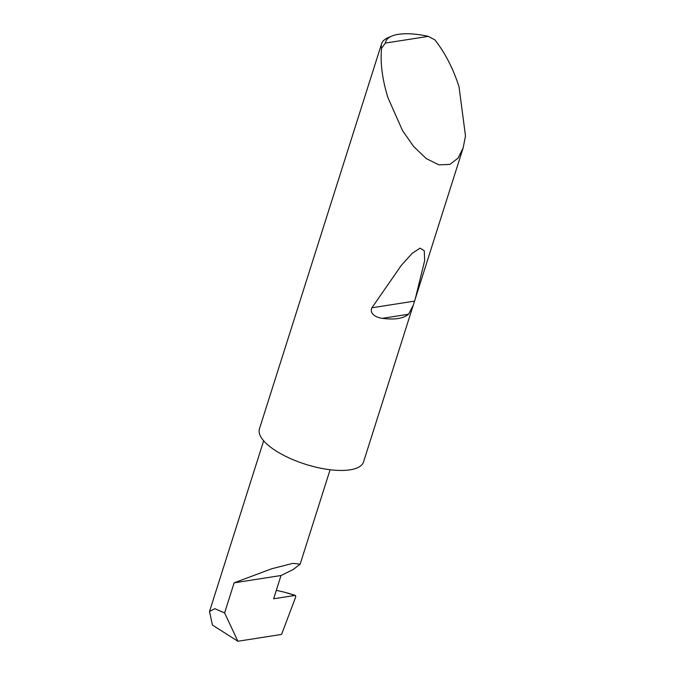 <?xml version="1.0" encoding="UTF-8"?>
<svg xmlns="http://www.w3.org/2000/svg" width="675" height="675" viewBox="0 0 675 675"><rect width="100%" height="100%" fill="white"/><g stroke="black" fill="none" stroke-linecap="round" stroke-linejoin="round"><path stroke-width="1.01" d="M408.569 314.229C403.22 318.592 394.495 319.958 382.404 318.322C377.578 317.874 368.921 314.423 371.925 307.775L401.237 265.477L412.298 253.192L420.103 248.147L424.254 250.695L424.659 260.601L415.252 298.924L413.252 305.201L408.569 314.229L382.404 318.322M385.383 43.073L428.313 36.366L434.919 39.926C445.095 52.886 453.127 68.487 459.025 86.721L465.488 136.004L463.134 147.968L458.08 158.11L449.921 164.396L438.927 164.852L426.254 158.591L413.615 146.467L402.578 130.697L387.99 97.816C382.312 79.549 380.168 63.028 381.552 48.271A54.616 19.837 -162.4 0 1 381.603 43.74A54.616 19.837 -162.4 0 1 388.066 37.682L391.719 36.121A51.334 18.647 17.6 0 0 385.383 43.073L381.552 48.271M413.252 305.201L363.555 461.869A54.616 19.837 -162.4 0 1 329.746 469.699A54.616 19.837 -162.4 0 1 275.982 450.908A54.616 19.837 -162.4 0 1 259.445 428.844L381.603 43.74M281.019 575.505L293.026 569.624L300.139 564.199L292.891 563.355L271.704 568.772L234.132 582.829L281.019 575.505L273.637 598.784L295.118 595.426L284.825 592.279L290.199 593.924M237.887 641.25L224.598 612.9L214.819 608.69L209.512 611.491L212.456 625.092L237.887 641.25L281.568 634.424L295.743 596.886L295.456 595.443L287.474 593.004M224.598 612.9L234.132 582.829M428.313 36.366A51.334 18.647 17.6 0 0 391.719 36.121M276.311 590.347L284.825 592.279M414.551 301.109L371.925 307.775M463.134 147.968L415.252 298.924M300.139 564.199L330.1 469.741M209.512 611.491L263.655 440.792"/></g></svg>
